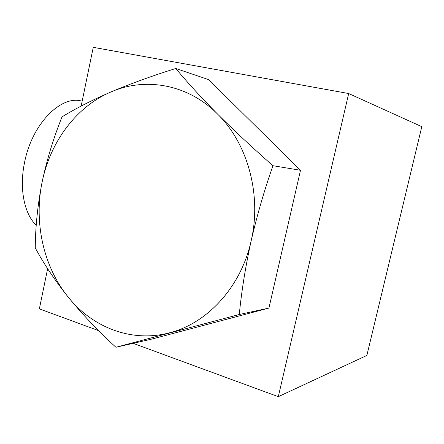<?xml version="1.0" encoding="UTF-8"?>
<svg xmlns="http://www.w3.org/2000/svg" width="444" height="444" viewBox="0 0 444 444"><rect width="100%" height="100%" fill="white"/><g stroke="black" fill="none" stroke-linecap="round" stroke-linejoin="round"><path stroke-width="0.67" d="M278.31 396.675L366.866 355.439L421.8 126.673L348.684 93.54L278.31 396.675L133.15 343.334M98.668 330.663L39.361 308.869L47.641 268.698M81.147 106.088L93.257 47.325L348.684 93.54M175.752 68.481L208.602 79.626L300.51 170.274L268.936 308.069L152.037 339.022L115.923 347.269C98.085 330.874 82.146 314.102 68.093 296.953C54.495 279.798 43.556 263.447 35.265 247.902C35.392 226.917 37.662 205.056 42.069 182.306C46.92 159.574 53.58 137.745 62.055 116.828C75.314 108.675 91.581 100.4 110.867 91.997C130.586 83.677 152.214 75.841 175.752 68.481C187.202 82.273 201.188 97.525 217.721 114.236C234.615 131.069 253.03 148.229 272.955 165.717C264.424 189.915 257.159 214.957 251.154 240.837C245.488 266.694 241.53 291.253 239.283 314.507L268.936 308.069M36.247 225.269C24.348 214.108 19.109 188.789 24.481 162.859C31.685 124.448 60.567 95.133 81.413 101.01L82.162 101.177M272.955 165.717L300.51 170.274M239.283 314.507L115.923 347.269M251.154 240.837C261.893 195.021 247.78 143.695 217.721 114.236C187.956 84.121 145.371 76.84 110.867 91.997C76.068 106.776 50.089 142.169 42.069 182.306C33.772 222.411 43.407 266.533 68.093 296.953C92.441 327.533 131.89 342.957 169.708 332.75C207.476 323.221 241.075 286.885 251.154 240.837"/></g></svg>
